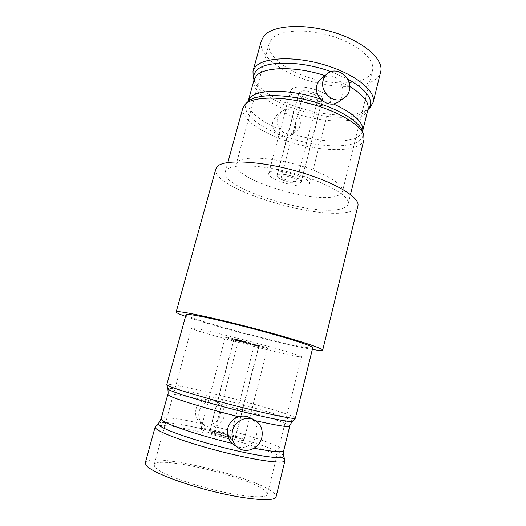 <?xml version="1.0" encoding="UTF-8"?>
<svg xmlns="http://www.w3.org/2000/svg" width="526" height="526" viewBox="0 0 526 526"><rect width="100%" height="100%" fill="white"/><g stroke="black" fill="none" stroke-linecap="round" stroke-linejoin="round"><path stroke-width="0.39" stroke-dasharray="2.63 1.97" d="M299.524 92.221L298.814 93.266C296.993 98.086 317 104.483 321.485 100.558L322.326 99.394C324.318 94.595 303.601 88.046 299.524 92.221M317.579 99.072L318.105 98.342C319.361 95.259 306.152 91.077 303.489 93.727L303.022 94.41C301.832 97.494 314.745 101.623 317.579 99.072M281.844 176.263L281.43 176.723C280.476 178.879 293.686 182.857 296.322 181.22L296.789 180.727C297.815 178.577 284.303 174.533 281.844 176.263M300.333 182.594C296.151 185.113 275.696 178.945 277.149 175.572L277.767 174.862C281.522 172.133 302.72 178.472 301.089 181.812L300.333 182.594M300.563 182.673L301.339 181.871C303.002 178.465 281.364 171.995 277.537 174.783L276.9 175.506C275.42 178.945 296.289 185.244 300.563 182.673M321.708 100.644L322.57 99.453C324.601 94.555 303.449 87.875 299.294 92.135L298.577 93.201C296.717 98.119 317.125 104.648 321.708 100.644M291.733 89.262L290.615 90.972C287.604 99.184 321.228 109.987 329.085 103.444L330.611 101.393C334.089 93.234 298.413 82.023 291.733 89.262M269.766 172.12L268.779 173.284C266.412 179.037 300.78 189.432 308.144 185.27L309.512 183.896C312.385 178.222 275.874 167.347 269.766 172.12M238.179 161.298C244.768 155.972 271.949 157.432 298.761 165.289C325.607 173.087 344.471 184.961 342.465 191.49C342.018 193.173 340.526 194.508 337.994 195.494C316.514 205.133 231.249 179.11 236.312 163.842L238.179 161.298M271.482 39.18L269.18 43.408C266.268 54.586 283.547 69.051 306.559 76.796C329.539 84.614 356.095 85.186 367.418 77.243C370.126 75.323 371.829 73.015 372.52 70.326C375.492 59.846 358.16 44.269 332.202 36.222C306.29 28.088 279.017 29.91 271.482 39.18M261.33 40.745C257.964 53.744 277.952 70.366 304.271 79.275C330.578 88.263 361.099 89.098 374.492 80.051C377.78 77.789 379.844 75.047 380.673 71.832M370.159 107.409L367.161 109.717C342.827 126.043 259.522 102.379 253.157 76.934M367.95 109.533C367.26 112.183 365.419 114.412 362.427 116.213C350.513 123.544 321.649 122.104 296.703 113.886C293.324 110.664 289.589 109.283 285.506 109.743C265.341 101.373 251.428 89.045 254.045 79.86M337.935 102.333C340.184 100.722 341.703 98.415 342.492 95.397C343.636 90.321 342.643 85.587 339.507 81.195C336.147 76.987 331.873 75.323 326.692 76.191L321.057 78.867M296.703 113.886C299.866 117.311 300.984 121.19 300.057 125.53C299.327 128.166 297.854 130.277 295.625 131.862L291.516 133.657C287.025 134.478 283.264 133.124 280.24 129.58C277.412 125.839 276.518 121.749 277.557 117.298L281.002 111.762L285.506 109.743M295.171 129.001C298.472 118.56 284.481 108.224 276.577 115.398L273.047 120.954C269.812 131.092 282.975 141.376 290.99 135.097C293.074 133.604 294.468 131.572 295.171 129.001M364.005 139.535C363.341 142.086 361.415 144.19 358.232 145.84C345.286 152.415 314.719 150.088 287.932 141.422C261.139 132.808 240.224 118.317 242.848 107.975M342.801 208.283C345.871 207.231 347.666 205.758 348.173 203.851C350.415 196.75 328.434 183.337 297.039 174.31C265.683 165.223 234.353 163.369 227.225 169.221L225.292 171.844C220.039 188.617 317.553 218.178 342.801 208.283M215.824 168.892C210.19 188.42 321.307 222.156 351.296 211.156C355.076 209.933 357.266 208.184 357.884 205.896M185.553 316.415C211.774 325.798 284.862 344.839 312.332 349.442M186.026 314.686C184.534 318.013 285.493 345.161 308.341 347.739C311.155 348.094 312.628 348.08 312.766 347.699M295.428 418.124C295.48 417.723 294.172 416.993 291.496 415.921C269.877 406.986 167.229 381.074 166.801 384.618M249.416 417.48L253.111 420.169L255.906 420.813M202.214 423.7C199.058 420.254 198.065 416.046 199.236 411.082C200.702 406.171 203.687 402.87 208.184 401.193C211.196 400.214 214.161 400.411 217.093 401.779L220.486 404.192C223.872 407.781 225.029 412.042 223.951 416.98C222.472 421.819 219.355 425.028 214.601 426.599C210.729 427.651 207.205 427.178 204.029 425.186L202.214 423.7C179.622 418.643 161.732 416.296 161.14 418.788M234.215 445.18C238.146 447.639 242.197 448.132 246.365 446.64C251.5 444.503 254.873 440.571 256.478 434.831C257.793 429.065 256.668 424.18 253.111 420.169M195.988 409.149C197.868 401.299 207.191 396.709 213.878 400.22C219.401 403.422 221.525 408.334 220.249 414.955C218.329 423.391 207.744 427.98 200.985 423.174C196.395 419.741 194.732 415.067 195.988 409.149M284.921 460.296C284.671 459.468 283.468 458.422 281.305 457.16C260.935 444.621 160.903 420.064 155.4 426.56M145.314 462.801C147.951 451.341 252.493 475.833 272.678 492.073C275.197 493.96 276.321 495.558 276.045 496.853M154.828 466.963L154.144 464.859C156.064 454.845 247.799 476.359 264.617 490.35C266.662 491.928 267.57 493.257 267.333 494.341C266.695 498.655 243.722 497.136 214.595 490.068C185.487 483.046 158.786 472.479 154.828 466.963M192.694 328.099L191.451 328.185C190.09 330.032 278.885 353.669 297.9 356.602L301.444 356.832C302.049 356.049 280.996 349.632 252.914 342.209C224.852 334.786 197.894 328.513 192.694 328.099M266.472 348.087L267.517 348.127C269.115 347.686 230.927 337.56 226.022 337.127L225.319 337.133C224.306 337.718 260.166 347.252 266.472 348.087M201.53 429.525L200.991 428.848C200.774 426.382 237.482 435.397 243.157 439.177L244.011 440.052C244.846 442.714 205.712 433.036 201.53 429.525M209.966 431.484L209.604 431.05C209.401 429.551 231.703 435.035 234.938 437.27L235.411 437.77C235.845 439.341 212.662 433.621 209.966 431.484M258.483 345.924L259.068 345.944C259.956 345.661 237.338 339.658 234.215 339.349L233.754 339.349C233.077 339.678 254.86 345.47 258.483 345.924M258.246 345.858L258.818 345.878C259.686 345.602 237.522 339.717 234.465 339.415L234.011 339.415C233.34 339.737 254.696 345.411 258.246 345.858M210.216 431.537L209.867 431.116C209.664 429.643 231.525 435.022 234.695 437.211L235.155 437.704C235.576 439.243 212.866 433.641 210.216 431.537M214.641 432.563L214.404 432.287C214.246 431.333 228.369 434.811 230.342 436.205L230.625 436.514C230.868 437.494 216.403 433.924 214.641 432.563M238.758 340.578L254.367 344.721L238.758 340.578M367.963 109.48L364.689 112.163C341.289 127.844 260.225 104.825 254.176 80.412L254.038 79.893M331.058 71.681L347.568 78.887M339.507 81.195L349.77 86.488M324.996 75.632L326.692 76.191M280.24 129.58C260.212 121.519 246.148 109.993 248.121 101.511L248.206 101.163M362.657 130.974C362.013 133.433 360.211 135.471 357.253 137.089C345.477 143.677 316.606 141.777 291.516 133.657M362.605 131.454L362.559 131.309C363.913 135.879 362.151 139.462 357.285 142.059C343.965 149.016 311.221 146.024 284.237 136.3C257.175 126.687 238.863 110.986 247.825 101.794L248.016 101.603M292.41 421.306C292.726 420.918 291.503 420.142 288.741 418.998C267.8 409.945 166.301 384.486 167.879 388.872M289.773 426.132C289.846 425.665 288.656 424.896 286.203 423.818C276.466 419.505 247.549 410.951 220.486 404.192M208.184 401.193C185.77 395.881 168.175 392.771 167.833 394.368M246.365 446.64L254.091 448.231M283.698 450.716C283.843 449.993 282.705 448.967 280.299 447.652C270.745 442.373 241.828 433.24 214.601 426.599M283.757 456.062C283.527 455.299 282.37 454.326 280.292 453.136C260.659 441.34 163.448 417.407 158.477 423.43M281.43 176.723L303.022 94.41M298.814 93.266L277.149 175.572M322.326 99.394L301.089 181.812M296.789 180.727L318.105 98.342M301.339 181.871L322.57 99.453M276.9 175.506L298.577 93.201M290.615 90.972L268.779 173.284M330.611 101.393L309.512 183.896M269.18 43.408L236.312 163.842M372.52 70.326L342.465 191.49M281.002 111.762L276.577 115.398M295.625 131.862L290.99 135.097M348.173 203.851L350.48 194.475M225.292 171.844L227.857 162.534M217.093 401.779L213.878 400.22M204.029 425.186L200.985 423.174M191.451 328.185L154.144 464.859M301.444 356.832L267.333 494.341M200.991 428.848L225.319 337.133M244.011 440.052L267.517 348.127M259.068 345.944L235.411 437.77M233.754 339.349L209.604 431.05M209.867 431.116L234.011 339.415M235.155 437.704L258.818 345.878M238.456 340.578L214.404 432.287M254.367 344.721L230.625 436.514"/><path stroke-width="0.79" d="M373.158 102.353L380.673 71.832C384.112 59.773 364.064 41.659 333.8 32.356C303.594 22.947 272.12 25.314 263.782 36.123L261.33 40.745L252.999 71.056L255.334 66.881C263.401 57.189 294.849 55.769 325.318 65.112C355.839 74.357 376.327 91.412 373.158 102.353L370.159 107.409L367.937 109.586C374.9 101.005 368.108 90.774 347.568 78.887M254.032 79.913L253.157 76.934L252.999 71.056M254.058 79.807L248.206 101.163L250.383 97.553C257.819 88.887 290.963 89.065 320.775 99.144C317.06 95.107 315.738 90.557 316.803 85.508C317.526 82.838 318.947 80.623 321.057 78.867L327.29 73.745C325.259 75.448 323.878 77.651 323.148 80.366C319.381 92.537 335.036 105.2 344.451 97.79C346.904 96.034 348.534 93.615 349.343 90.538C353.163 78.052 336.601 65.29 327.29 73.745M344.451 97.79L337.935 102.333L333.681 104.049C354.366 113.695 364.018 122.67 362.657 130.974L362.605 131.454M320.775 99.144C324.759 102.938 329.066 104.575 333.681 104.049M227.857 162.534L242.848 107.975L245.353 104.063C253.006 96.639 280.174 95.85 308.749 103.326C337.344 110.743 360.672 124.688 363.736 134.899L364.005 139.535L350.48 194.475M312.332 349.442L317.224 350.191C320.689 350.645 322.51 350.638 322.688 350.178L357.884 205.896C360.514 197.717 335.029 182.095 298.327 171.601C261.672 161.035 225.542 159.135 217.823 166.045L215.824 168.892L176.157 312.01C176.131 312.72 179.267 314.186 185.553 316.415M322.688 350.178C323.733 348.633 295.671 339.467 257.497 329.329C219.349 319.183 183.548 311.412 177.499 311.675L176.157 312.01M312.766 347.699C313.621 346.338 289.425 338.455 256.773 329.769C224.148 321.084 193.068 314.292 187.361 314.39L186.026 314.686L166.801 384.618L167.827 385.519C172.771 388.346 203.075 397.524 236.023 405.947C268.99 414.383 294.685 419.564 295.382 418.203L312.766 347.699M254.091 448.231C272.974 451.834 282.85 452.656 283.698 450.716L283.757 456.062C285.25 459.711 260.981 456.831 227.903 448.698C194.85 440.604 163.698 429.814 159.128 425.317L158.477 423.43L161.14 418.788L167.833 394.368L168.813 395.394C173.324 398.53 206.159 408.663 238.817 416.737C242.585 415.691 246.115 415.941 249.416 417.48L254.051 419.735C260.718 423.608 263.302 429.617 261.797 437.744C259.528 448.119 246.799 453.905 238.613 448.086C233.051 443.918 231.013 438.184 232.505 430.893C234.754 421.214 245.984 415.487 254.051 419.735M238.817 416.737C233.248 418.571 229.586 422.358 227.83 428.105C226.555 433.989 227.929 439.065 231.959 443.339L238.613 448.086M158.477 423.43L155.17 426.948L155.998 428.585C160.522 433.273 191.346 444.2 224.977 452.538C258.628 460.914 284.638 464.162 284.934 460.75L283.757 456.062M284.934 460.75L276.045 496.853C275.368 501.837 248.772 500.127 214.792 491.856C180.832 483.631 150.107 471.342 145.978 465.076L145.314 462.801L155.17 426.948M254.038 79.893C253.19 76.5 253.953 73.469 256.32 70.806C264.295 60.575 300.287 60.319 331.058 71.681M254.045 79.86L256.3 75.935C263.822 66.69 295.737 65.954 324.996 75.632M349.77 86.488C363.367 94.904 369.43 102.583 367.95 109.533L362.657 130.974M245.353 104.063L248.127 101.505C255.629 94.246 281.897 93.424 309.452 100.63C337.021 107.784 359.554 121.315 362.559 131.309L363.736 134.899M167.833 394.368C168.195 394.395 168.215 392.56 167.879 388.872L168.885 389.713C173.725 392.62 203.016 401.614 234.833 409.728C266.662 417.868 291.601 422.746 292.41 421.306L295.382 418.203M255.906 420.813C277.59 425.646 288.879 427.421 289.773 426.132C289.445 425.975 290.326 424.37 292.41 421.306M161.14 418.788L162.015 420.228C166.262 424.416 199.052 435.449 231.959 443.339M248.206 101.163L248.016 101.603M167.879 388.872L166.808 384.71M283.698 450.716L289.773 426.132"/></g></svg>
